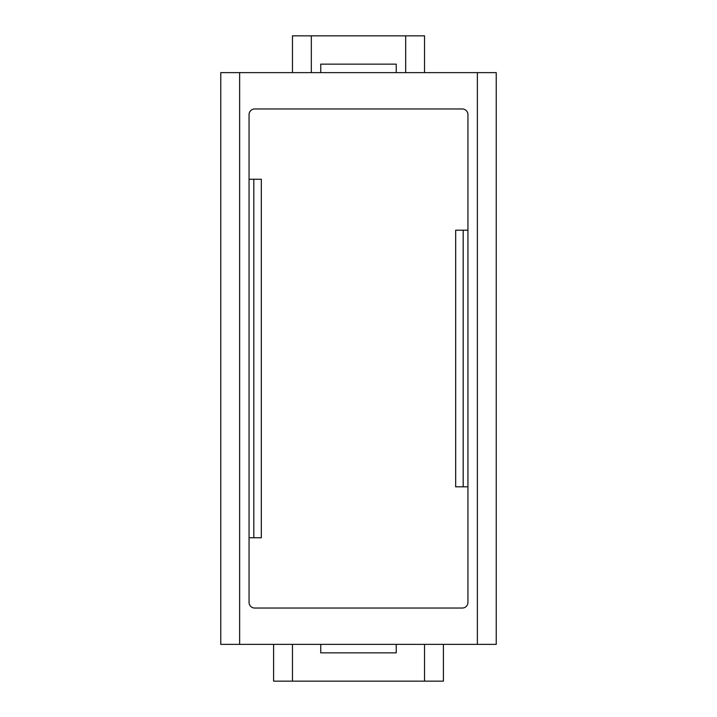 <?xml version="1.0" encoding="UTF-8"?>
<svg xmlns="http://www.w3.org/2000/svg" width="717" height="717" viewBox="0 0 717 717"><rect width="100%" height="100%" fill="white"/><g stroke="black" fill="none" stroke-linecap="round" stroke-linejoin="round"><path stroke-width="1.08" d="M311.33 72.641L311.33 35.85L292.464 35.85L292.464 72.641M424.536 72.641L424.536 35.85L311.33 35.85M405.67 72.641L405.67 35.85M320.759 72.641L320.759 64.154L396.241 64.154L396.241 72.641M249.059 537.75L261.329 537.75L261.329 179.25L249.059 179.25M273.589 644.359L273.589 681.15L292.464 681.15L292.464 644.359M292.464 681.15L443.411 681.15L443.411 644.359M424.536 644.359L424.536 681.15M396.241 644.359L396.241 652.846L320.759 652.846L320.759 644.359M467.941 602.379A5.664 5.664 0 0 1 462.277 608.034L254.723 608.034A5.664 5.664 0 0 1 249.059 602.379L249.059 114.621A5.664 5.664 0 0 1 254.723 108.966L462.277 108.966A5.664 5.664 0 0 1 467.941 114.621L467.941 602.379M220.764 644.359L220.764 72.641L239.63 72.641L239.63 644.359L220.764 644.359M239.63 72.641L496.236 72.641L496.236 644.359L239.63 644.359M467.941 230.193L455.671 230.193L455.671 486.807L467.941 486.807M477.37 644.359L477.37 72.641M253.818 537.75L253.818 179.25M463.182 230.193L463.182 486.807"/></g></svg>
